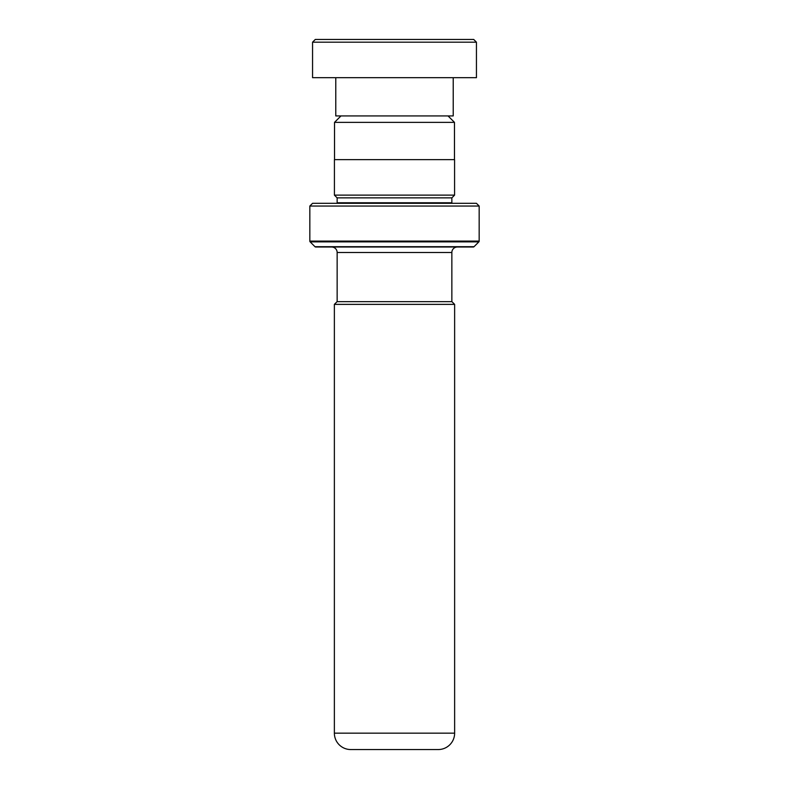 <?xml version="1.0" encoding="UTF-8"?>
<svg xmlns="http://www.w3.org/2000/svg" width="789" height="789" viewBox="0 0 789 789"><rect width="100%" height="100%" fill="white"/><g stroke="black" fill="none" stroke-linecap="round" stroke-linejoin="round"><path stroke-width="1.18" d="M340.966 115.924L334.526 122.364L454.474 122.364L448.034 115.924M454.474 159.625L454.474 122.364M334.526 159.625L334.526 122.364M451.85 301.645L451.85 252.5A5.484 5.484 0 0 1 457.334 247.016M337.15 301.645L337.15 252.5L451.85 252.5M337.1 301.645L451.9 301.645L454.632 304.376L334.368 304.376L337.1 301.645M334.368 304.376L334.368 733.159L454.632 733.159L454.632 304.376M334.368 733.159A16.391 16.391 0 0 0 350.75 749.55L438.25 749.55A16.391 16.391 0 0 0 454.632 733.159M331.666 247.016A5.484 5.484 0 0 1 337.15 252.5M337.09 203.315A2.732 2.732 0 0 0 337.15 202.773L337.15 197.861L451.85 197.861L454.582 195.13L454.582 159.625L334.418 159.625L334.418 195.13L454.582 195.13M337.15 197.861L334.418 195.13M337.15 202.773L451.85 202.773L451.85 197.861M451.85 202.773A2.732 2.732 0 0 0 451.91 203.315M309.83 241.099L479.17 241.099L479.17 206.047L476.438 203.315L312.562 203.315L309.83 206.047L309.83 241.099A1.095 1.095 0 0 0 310.156 241.878L314.979 246.701A1.095 1.095 0 0 0 315.748 247.016L473.252 247.016A1.095 1.095 0 0 0 474.021 246.701L478.844 241.878L310.156 241.878M479.17 241.099A1.095 1.095 0 0 1 478.844 241.878M479.17 206.047L309.83 206.047M315.294 39.45L473.706 39.45L476.438 42.182L312.562 42.182L315.294 39.45M453.221 77.687L453.221 115.924L335.779 115.924L335.779 77.687M476.438 42.182L476.438 77.687L312.562 77.687L312.562 42.182M314.979 246.701L474.021 246.701"/></g></svg>
